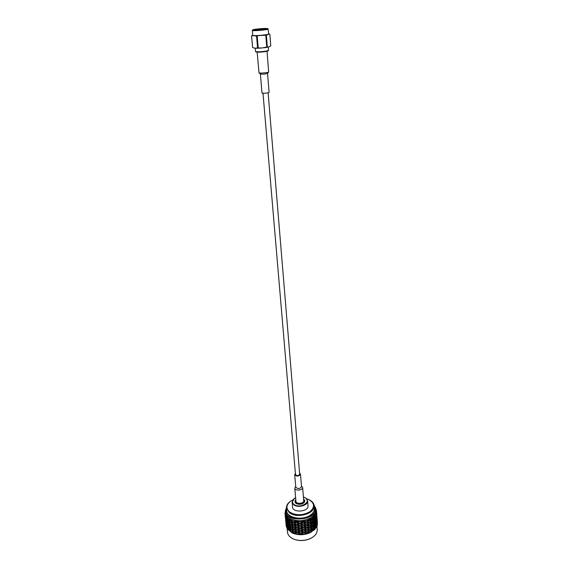 <?xml version="1.0" encoding="UTF-8"?>
<svg xmlns="http://www.w3.org/2000/svg" width="569" height="569" viewBox="0 0 569 569"><rect width="100%" height="100%" fill="white"/><g stroke="black" fill="none" stroke-linecap="round" stroke-linejoin="round"><path stroke-width="0.85" d="M262.999 93.224L295.496 474.61C297.025 476.054 298.426 475.933 299.685 474.254L268.127 92.797M317.146 519.277L317.025 521.801L316.286 522.854L317.118 519.269M316.826 520.521L314.813 523.978L316.115 523.025L316.698 520.471M315.823 521.73L314.557 524.127L312.737 524.903L315.646 521.617M314.166 522.804L312.281 523.544L310.141 525.55L312.395 525.016L314.003 522.626M311.926 523.651L309.728 525.614L307.132 525.848L309.614 524.141L311.812 523.437M309.195 524.198L306.556 524.383L303.846 525.735L306.677 525.856L309.159 523.957M306.094 524.383L303.362 525.685L300.432 525.194L303.241 524.213L306.136 524.134M302.751 524.149L299.813 523.601L297.039 524.198L299.941 525.08L302.864 523.921M299.322 523.473L296.563 524.013L293.824 522.755L296.435 522.541L299.5 523.274M295.965 522.349L293.255 521.033L290.93 520.905L293.391 522.513L296.172 522.193M285.517 509.98L285.033 513.786L286.527 517.513L290.553 520.607L300.14 521.737L306.712 520.671L312.203 518.032L315.646 514.298L316.513 510.756L315.432 507.47M317.239 520.55L317.125 519.035M317.367 522.235L317.253 520.727M317.274 520.969L316.414 524.554L317.146 523.494L317.246 520.962M316.954 522.221L316.243 524.725L314.949 525.685L316.826 522.171M315.951 523.437L312.872 526.617L314.685 525.834L315.774 523.324M314.301 524.511L312.53 526.73L310.276 527.264L314.138 524.341M312.061 525.365L309.749 525.863L307.267 527.563L309.863 527.328L311.947 525.144M309.337 525.92L306.812 527.57L303.988 527.456L306.691 526.105L309.294 525.678M306.229 526.105L303.384 525.934L300.574 526.915L303.505 527.406L306.271 525.856M302.893 525.87L300.083 526.802L297.189 525.92L299.963 525.322L303.007 525.642M299.472 525.201L296.584 524.262L293.981 524.476L296.712 525.735L299.643 525.002M296.115 524.077L293.54 524.234L291.086 522.626L293.412 522.762L296.321 523.921M292.978 522.513L290.574 520.855L288.647 520.407L290.709 522.328L293.199 522.406M290.204 520.55L288.334 520.059L286.748 517.89L290.403 520.486M317.395 522.655L317.274 525.187L316.542 526.254L317.374 522.648M317.082 523.921L315.077 527.385L316.371 526.425L316.954 523.864M316.079 525.137L314.813 527.534L313 528.324L315.909 525.023M314.429 526.218L312.545 526.972L310.411 528.971L312.658 528.437L314.266 526.048M312.196 527.079L309.998 529.042L307.409 529.277L309.885 527.577L312.082 526.858M309.472 527.634L306.833 527.819L304.131 529.177L306.954 529.291L309.429 527.392M306.371 527.819L303.647 529.127L300.724 528.629L303.526 527.655L306.414 527.577M303.035 527.591L300.105 527.043L297.338 527.634L300.233 528.516L303.156 527.363M299.621 526.922L296.862 527.456L294.13 526.197L296.733 525.984L299.792 526.723M296.264 525.792L293.561 524.483L291.243 524.341L293.696 525.955L296.47 525.642M293.135 524.234L290.866 524.042L288.803 522.122L290.731 522.577L293.348 524.127M290.361 522.271L286.911 519.604L288.497 521.78L290.553 522.207M285.062 513.978L285.517 516.453L286.449 517.363M288.063 519.959L286.691 519.227L285.645 516.858L288.22 519.931M285.055 514.027L286.342 517.37M317.082 525.557L317.296 525.016M314.529 529.447L317.203 525.614L315.041 529.078M316.208 526.837L313.135 530.024L314.942 529.234L316.037 526.723M314.557 527.925L312.794 530.137L310.546 530.685L314.394 527.748M312.324 528.786L310.02 529.284L307.545 530.984L310.141 530.749L312.217 528.565M309.607 529.341L307.089 530.998L304.273 530.884L306.976 529.533L309.564 529.099M306.513 529.54L303.668 529.369L300.866 530.344L303.789 530.834L306.549 529.291M303.177 529.312L300.375 530.23L297.487 529.348L300.254 528.765L303.291 529.085M299.763 528.637L296.89 527.705L294.287 527.911L297.018 529.17L299.934 528.445M296.413 527.513L293.846 527.669L291.399 526.055L293.718 526.204L296.62 527.363M293.284 525.955L290.887 524.291L288.96 523.836L291.022 525.763L293.497 525.841M290.517 523.985L288.654 523.494L287.068 521.311L290.709 523.921M288.22 521.673L285.802 518.572L286.847 520.934L288.383 521.645M285.425 516.289L285.083 514.333L285.467 516.296M285.211 515.692L286.605 519.077M285.211 515.734L285.674 518.167L286.499 519.084M312.459 530.486L310.276 532.456L307.687 532.691L310.155 530.991L312.345 530.272M309.742 531.055L307.111 531.24L304.415 532.598L307.232 532.705L309.7 530.813M306.648 531.247L303.931 532.548L301.015 532.058L303.81 531.083L306.691 531.005M303.327 531.019L300.396 530.479L297.637 531.062L300.524 531.944L303.441 530.792M299.913 530.351L297.16 530.884L294.436 529.625L297.032 529.419L300.083 530.159M296.57 529.227L293.867 527.918L291.556 527.769L294.002 529.383L296.769 529.078M293.44 527.662L291.172 527.47L289.116 525.543L291.043 526.005L293.654 527.555M290.674 525.699L287.224 523.025L288.81 525.201L290.866 525.635M288.376 523.388L287.004 522.641L285.958 520.272L288.533 523.359M285.375 517.385L285.837 519.867L286.769 520.784M285.375 517.434L286.662 520.791M285.588 517.996L285.24 516.033L285.631 518.003M309.835 532.513L314.685 529.618L310.454 532.307M303.718 534.213L304.557 534.298L307.246 532.947L309.877 532.755L304.365 534.135M306.791 532.954L303.953 532.79L301.157 533.765L304.074 534.255L306.826 532.705M303.469 532.733L300.667 533.651L297.786 532.769L300.546 532.186L303.583 532.506M300.055 532.065L297.182 531.126L294.586 531.332L297.31 532.591L300.226 531.866M296.719 530.941L294.152 531.09L291.705 529.476L294.024 529.625L296.918 530.785M293.59 529.376L291.193 527.712L289.272 527.25L291.328 529.177L293.803 529.27M290.823 527.413L288.967 526.908L287.381 524.725L291.022 527.349M288.533 525.095L286.122 521.972L287.16 524.341L288.696 525.066M285.538 519.084L286.925 522.491M285.745 519.703L285.403 517.74L285.787 519.703M285.531 519.134L285.994 521.567L286.819 522.498M300.204 533.772L297.459 534.298L294.735 533.032L297.331 532.833L300.375 533.573M296.869 532.648L294.173 531.332L291.861 531.176L294.301 532.79L297.068 532.492M293.746 531.083L291.484 530.877L289.429 528.95L291.349 529.419L293.953 530.977M290.979 529.113L287.544 526.425L289.123 528.608L291.179 529.049M288.696 526.802L287.324 526.041L286.278 523.672L288.853 526.773M285.695 520.784L286.15 523.267L287.082 524.198M285.688 520.827L286.975 524.198M285.901 521.403L285.56 519.44L285.944 521.403M297.217 534.199L300.688 533.893L303.611 534.44L297.864 534.241M294.322 533.039L297.011 534.348L293.504 533.48L292.018 532.876L295.738 533.544M291.484 532.456L292.096 532.648M293.896 532.783L291.506 531.126L289.585 530.649L291.634 532.577L294.109 532.676M291.136 530.82L289.28 530.301L287.701 528.124L291.328 530.756M288.853 528.501L286.435 525.365L287.48 527.74L289.002 528.473M285.844 522.477L287.238 525.891M286.065 523.103L285.716 521.133L286.107 523.103M285.851 522.52L286.314 524.959L287.139 525.898M289.009 530.194L287.637 529.433L286.591 527.058L289.159 530.166M286.001 524.163L286.47 526.652L287.395 527.591M286.008 524.213L287.295 527.598M286.221 524.789L285.88 522.826L286.264 524.796M287.551 529.284L287.999 529.682M286.15 525.756L287.452 529.284L286.164 525.927M286.378 526.481L286.036 524.511L286.42 526.481M315.646 514.298L316.385 513.274L316.513 510.756M316.613 512.043L316.506 510.628M316.641 512.463L316.513 514.988L315.774 516.019L316.613 512.456M316.314 513.693L314.294 517.121L315.603 516.183L316.179 513.636M312.203 518.032L314.031 517.264L315.304 514.874M316.734 513.757L316.62 512.228M316.862 515.457L316.748 513.935M315.902 517.733L316.641 516.695L316.741 514.17L315.788 517.747M316.442 515.407L315.731 517.904L314.422 518.843L316.314 515.35M315.432 516.595L312.338 519.753L314.159 518.985L315.254 516.481M306.712 520.671L309.323 520.45L311.528 518.487M313.775 517.655L311.997 519.86L309.735 520.386L313.604 517.477M316.89 515.877L316.769 518.402L316.03 519.447L316.869 515.87M316.57 517.114L314.557 520.557L315.859 519.611L316.442 517.057M315.567 518.309L314.294 520.699L312.473 521.474L315.39 518.195M313.903 519.376L312.018 520.109L309.87 522.114L312.132 521.581L313.739 519.198M311.663 520.215L309.458 522.178L306.855 522.399L309.344 520.699L311.542 519.995M308.924 520.756L306.271 520.927L303.562 522.285L306.392 522.406L308.882 520.507M300.14 521.737L303.071 522.235L305.809 520.927M316.99 517.157L316.876 515.635M317.118 518.857L317.004 517.335M316.158 521.147L316.897 520.102L316.99 517.57L316.051 521.161M316.698 518.821L315.987 521.318L314.685 522.271L316.57 518.772M315.695 520.023L312.609 523.188L314.422 522.42L315.518 519.91M314.038 521.09L312.26 523.302L310.005 523.829L313.868 520.912M311.798 521.937L309.479 522.42L306.99 524.127L309.593 523.893L311.677 521.716M309.059 522.477L306.535 524.134L303.704 524.013L306.414 522.655L309.017 522.235M305.951 522.655L303.092 522.484L300.283 523.466L303.22 523.964L305.994 522.406M293.675 521.033L296.413 522.292L299.173 521.745M302.608 522.42L299.792 523.352L296.89 522.47L299.664 521.873L302.722 522.193M289.713 529.255L290.247 530.08M289.23 530.251L289.116 530.77M314.252 507.029L314.508 508.316C314.614 511.218 312.872 513.715 309.28 515.806C301.008 520.742 286.676 517.399 286.57 510.663L286.605 509.347M294.5 539.405L294.97 539.568C300.503 541.211 305.859 540.763 311.044 538.224L311.485 537.975M286.47 507.697C283.703 513.508 291.563 519.426 301.3 518.53C311.044 517.79 317.808 510.649 314.109 505.379M287.146 528.821L287.452 532.107C287.893 535.415 290.311 537.869 294.692 539.469C300.411 541.169 305.944 540.699 311.3 538.075C315.354 535.763 317.324 532.94 317.21 529.611L316.969 526.318M286.477 507.207L285.503 511.175C285.766 523.188 317.388 520.528 315.646 508.643L314.017 504.895M293.384 533.438L293.931 533.644C299.842 535.443 305.553 534.967 311.079 532.2L311.584 531.908M315.646 508.643L315.745 510.016C315.859 513.146 313.988 515.841 310.126 518.103C302.459 521.617 295.411 521.517 288.988 517.783C286.961 516.296 285.844 514.547 285.631 512.541L285.503 511.175M288.483 518.686L292.829 520.784M284.977 513.202L285.268 514.582M285.482 515.151L287.907 518.238M290.624 501.204C287.722 503.188 286.342 505.471 286.484 508.053L289.322 512.648C296.755 518.964 315.468 513.665 314.152 505.734C313.86 503.16 312.125 501.133 308.931 499.667M292.765 499.966L290.979 500.962C286.086 504.646 285.645 508.345 289.664 512.05C295.994 515.678 302.701 515.592 309.799 511.794C315.176 507.114 314.757 503.01 308.54 499.49L306.613 498.807M294.422 498.423L292.103 502.214L292.53 507.029C292.665 513.188 308.917 511.823 308.021 505.734L307.644 500.912L305.951 498.245L304.721 497.555M292.103 502.214L293.718 504.803C297.914 508.281 308.377 505.329 307.644 500.912M295.631 497.719L294.635 498.273C291.918 500.329 291.691 502.37 293.945 504.404C300.425 509.419 313.078 500.926 304.486 497.448L303.419 497.064M295.802 499.746C294.593 501.026 294.642 502.214 295.965 503.323L296.862 503.828C299.059 504.589 301.179 504.411 303.22 503.295C305.133 501.851 305.254 500.45 303.583 499.098M295.297 502.47L295.83 500.059L295.098 501.794L296.826 503.814M303.249 503.273L304.614 500.997L303.604 499.39L304.472 500.876C304.998 504.483 295.304 505.3 295.226 501.652M301.456 485.919L302.63 487.42C303.071 490.4 294.856 491.09 294.792 488.074L295.695 486.403M294.792 488.074L295.937 501.325C296.008 504.39 304.152 503.707 303.711 500.67L302.63 487.42M299.593 473.088L300.496 474.19L301.52 486.637C299.785 488.999 297.864 489.162 295.759 487.121L294.692 474.681L295.396 473.444M300.496 474.19C298.739 476.516 296.812 476.68 294.692 474.681M295.844 500.194C292.999 505.172 307.246 503.978 303.618 499.539M268.312 47.127L268.54 50.463L265.872 51.16C260.737 51.829 257.288 51.964 255.538 51.551L255.204 48.223M268.191 50.89L265.673 51.566C260.851 52.199 257.622 52.32 255.972 51.935L255.95 51.921M267.522 73.358L267.494 73.422C265.168 74.134 262.807 74.333 260.396 74.02L261.982 92.939C261.861 93.636 269.322 93.01 269.087 92.342L267.53 73.387M257.167 52.142L258.995 72.811C259.542 73.458 268.241 72.725 268.668 72L267.032 51.317M268.561 33.763L269.194 34.033L266.37 35.186L267.33 46.992L268.404 47.113L270.78 45.933L269.848 34.225L269.194 34.033M258.212 47.874L261.69 48.016L266.754 47.078L265.794 35.264L258.724 35.541L257.195 36.053L258.212 47.874L257.572 47.903L256.555 36.082L252.458 35.562L251.598 35.897L252.629 47.625L255.132 48.223L257.572 47.903M252.629 47.625L251.534 35.84L252.736 35.15M258.724 35.541L255.616 35.683M266.975 34.638L264.208 35.043M267.729 28.649L268.184 29.076L268.582 34.012C269.059 34.83 252.416 36.231 252.757 35.342L252.323 30.406L252.7 29.908M268.184 29.076C268.66 29.844 251.975 31.245 252.323 30.406M266.029 28.493L267.373 28.763C267.074 29.453 253.482 30.591 253.07 29.965C252.074 29.496 262.181 28.35 266.029 28.493M266.306 28.457L267.707 28.628C269.03 29.346 251.526 30.811 252.714 29.887C252.977 29.339 262.622 28.322 266.306 28.457M267.33 46.992L266.754 47.078M256.555 36.082L257.195 36.053M265.794 35.264L266.37 35.186M253.838 30.107C257.096 29.41 261.057 29.033 265.737 28.969L266.633 29.026M256.427 48.244L260.73 48.081M264.379 47.739L268.056 47.163M311.079 532.2L311.471 531.972M293.931 533.644L293.504 533.48M317.374 522.292L317.274 520.927M317.246 520.607L317.146 519.234M317.125 518.914L317.018 517.541M316.997 517.214L316.89 515.841M316.869 515.514L316.769 514.134M316.741 513.814L316.641 512.427M316.613 512.1L316.513 510.72M314.444 509.632L314.152 505.734M286.847 511.951L286.484 508.053M304.536 501.694L304.472 500.876M268.17 50.911L268.54 50.463M255.972 51.935L255.538 51.551M267.494 73.422L268.668 72M260.396 74.02L258.995 72.811M268.39 47.113L263.689 47.824M261.377 48.038L256 48.251M269.806 34.19L269.059 33.827"/></g></svg>
